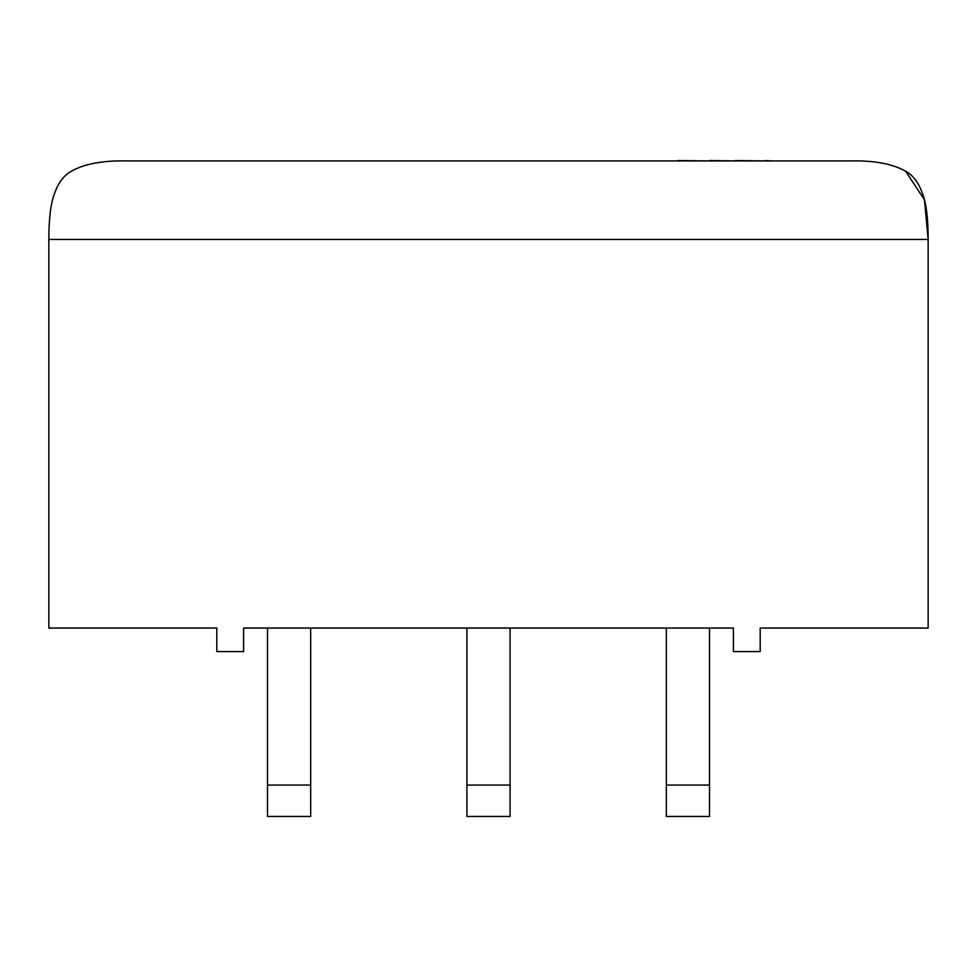 <?xml version="1.0" encoding="UTF-8"?>
<svg xmlns="http://www.w3.org/2000/svg" width="977" height="977" viewBox="0 0 977 977"><rect width="100%" height="100%" fill="white"/><g stroke="black" fill="none" stroke-linecap="round" stroke-linejoin="round"><path stroke-width="1.47" d="M243.603 628.052L733.397 628.052L733.397 651.598L760.191 651.598L760.191 628.052L928.15 628.052L928.15 239.426L48.85 239.426L48.85 628.052L216.809 628.052L216.809 651.598L243.603 651.598L243.603 628.052M127.364 160.924C103.208 160.362 84.559 163.782 71.431 171.183C62.748 175.787 56.458 185.312 52.55 199.76C50.083 209.225 48.85 222.451 48.85 239.426C48.862 222.451 50.096 209.225 52.55 199.76C56.483 185.312 62.784 175.787 71.431 171.183C84.486 163.782 103.122 160.362 127.364 160.924L849.636 160.924C873.878 160.362 892.526 163.782 905.569 171.183C914.216 175.787 920.517 185.312 924.45 199.76C926.917 209.176 928.15 222.402 928.15 239.426L924.462 199.809L905.655 171.231M466.908 816.467L510.092 816.467L510.092 785.068L466.908 785.068L466.908 816.467M510.092 628.052L510.092 785.068M466.908 628.052L466.908 785.068M666.326 816.467L709.497 816.467L709.497 785.068L666.326 785.068L666.326 816.467M709.497 628.052L709.497 785.068M666.326 628.052L666.326 785.068M267.503 816.467L310.674 816.467L310.674 785.068L267.503 785.068L267.503 816.467M310.674 628.052L310.674 785.068M267.503 628.052L267.503 785.068M205.756 160.924L677.782 160.924M677.782 160.533L709.339 160.924M709.339 160.533L735.034 160.924M735.034 160.533L765.37 160.924M765.37 160.533L771.525 160.924"/></g></svg>

